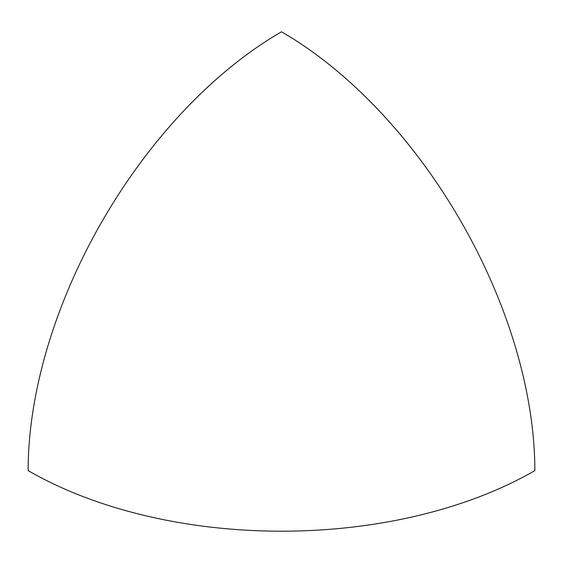 <?xml version="1.0" encoding="UTF-8"?>
<svg xmlns="http://www.w3.org/2000/svg" width="563" height="563" viewBox="0 0 563 563"><rect width="100%" height="100%" fill="white"/><g stroke="black" fill="none" stroke-linecap="round" stroke-linejoin="round"><path stroke-width="0.84" d="M281.5 31.795A358.293 206.86 120 0 0 28.15 470.612A358.293 206.86 0 0 0 534.85 470.612A358.293 206.86 60 0 0 281.5 31.795"/></g></svg>
